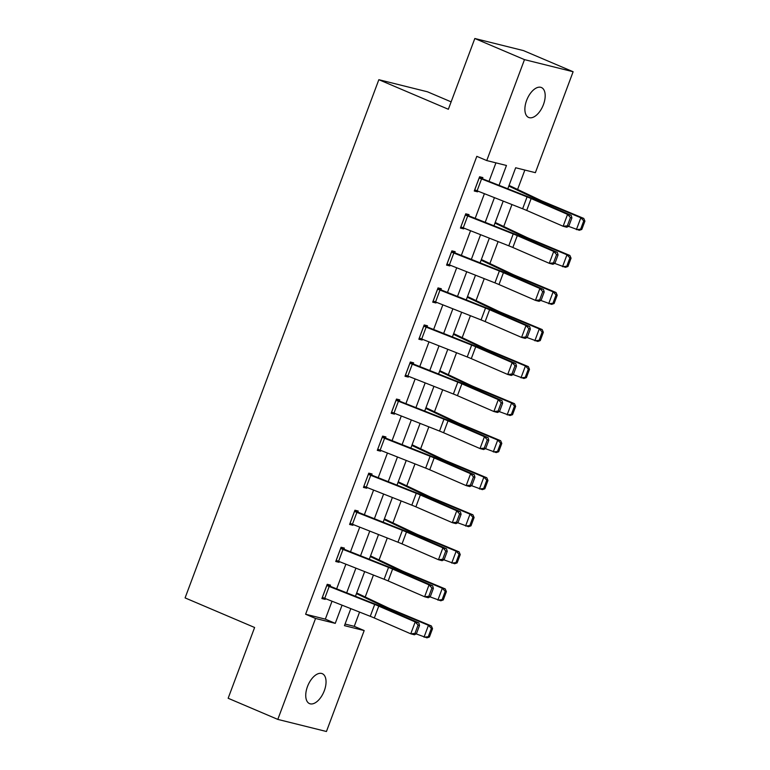 <?xml version="1.0" encoding="UTF-8"?>
<svg xmlns="http://www.w3.org/2000/svg" width="770" height="770" viewBox="0 0 770 770"><rect width="100%" height="100%" fill="white"/><g stroke="black" fill="none" stroke-linecap="round" stroke-linejoin="round"><path stroke-width="1.16" d="M307.48 686.542A16.266 8.595 -66.9 0 1 322.255 673.663A16.266 8.595 -66.9 0 1 324.305 690.729A16.266 8.595 -66.9 0 1 309.521 703.607A16.266 8.595 -66.9 0 1 307.48 686.542M526.622 100.398A16.266 8.595 -66.9 0 1 541.406 87.52A16.266 8.595 -66.9 0 1 543.447 104.585A16.266 8.595 -66.9 0 1 528.672 117.464A16.266 8.595 -66.9 0 1 526.622 100.398M451.133 101.861L427.475 91.794L378.84 79.695L185.089 597.905L254.61 627.492L228.151 698.265L277.806 719.401L315.546 618.464L335.258 623.363L342.063 605.182M378.84 79.695L448.361 109.273L474.82 38.5L523.465 50.599L573.121 71.735L535.381 172.673L515.659 167.764L507.805 188.785M345.066 624.056L354.248 626.337L359.571 612.092M365.221 597L373.431 575.046M379.071 559.944L387.281 537.999M392.921 522.897L401.132 500.943M406.772 485.851L414.982 463.896M420.632 448.804L428.832 426.85M434.482 411.748L442.692 389.793M448.333 374.701L456.543 352.747M462.183 337.655L470.393 315.7M476.033 300.598L484.243 278.644M489.893 263.552L498.094 241.597M503.744 226.505L511.954 204.551M517.594 189.449L524.851 170.045M354.248 626.337L364.181 630.563L326.442 731.5L277.806 719.401M499.037 185.329L506.458 165.473L486.746 160.564L476.813 156.339L305.613 614.239L325.335 619.138L332.024 601.226M336.634 588.915L345.884 564.179M350.485 551.869L359.734 527.132M364.335 514.812L373.585 490.076M378.186 477.766L387.435 453.03M392.046 440.719L401.286 415.983M405.896 403.663L415.146 378.927M419.746 366.616L428.996 341.88M433.597 329.57L442.846 304.833M447.447 292.523L456.697 267.787M461.307 255.467L470.547 230.731M475.157 218.42L484.407 193.684M489.008 181.374L495.928 162.855M479.152 177.947L479.19 177.966A8.894 0.635 20.5 0 0 481.548 178.929L527.075 196.889A12.715 0.905 -159.5 0 1 531.136 198.564L567.567 214.387L571.205 215.359L534.775 199.536A19.067 1.357 20.5 0 0 528.682 197.024L483.146 179.064L482.472 178.784L482.877 177.581L479.594 176.763L474.262 191.008L477.554 191.826L477.833 191.095M468.584 215.821L469.026 214.628L465.744 213.81L460.412 228.064L463.704 228.883L463.973 228.141M454.733 252.868L455.176 251.675L451.894 250.866L446.561 265.111L449.853 265.929L450.123 265.188M440.883 289.915L441.325 288.731L438.034 287.913L432.711 302.158L435.993 302.976L436.272 302.235M427.032 326.961L427.475 325.777L424.183 324.959L418.861 339.214L422.143 340.032L422.422 339.291M413.172 364.017L413.615 362.824L410.333 362.006L405.01 376.261L408.293 377.079L408.572 376.338M396.04 400.246L396.078 400.265A8.894 0.635 20.5 0 0 398.436 401.228L443.963 419.188A12.715 0.905 -159.5 0 1 448.025 420.863L484.455 436.686L488.093 437.658L451.663 421.835A19.067 1.357 20.5 0 0 445.57 419.313L399.361 401.083L399.765 399.88L396.483 399.062L391.15 413.307L394.442 414.125L394.712 413.384M385.472 438.111L385.914 436.927L382.632 436.109L377.3 450.363L380.592 451.172L380.861 450.44M371.621 475.167L372.064 473.974L368.772 473.155L363.45 487.41L366.732 488.228L367.011 487.487M357.771 512.214L358.214 511.03L354.922 510.212L349.599 524.457L352.881 525.275L353.161 524.534M343.911 549.26L344.354 548.076L341.072 547.258L335.749 561.503L339.031 562.321L339.31 561.59M330.061 586.317L330.503 585.123L327.221 584.305L321.889 598.559L325.181 599.378L325.46 598.637M474.82 38.5L524.486 59.627L573.121 71.735M305.613 614.239L315.546 618.464M486.746 160.564L524.486 59.627M346.664 592.871L355.913 568.135M360.514 555.825L369.764 531.088M374.364 518.778L383.614 494.032M388.224 481.722L397.474 456.985M402.075 444.675L411.324 419.939M415.925 407.628L425.175 382.892M429.775 370.572L439.025 345.836M443.626 333.525L452.875 308.789M457.486 296.479L466.736 271.743M471.336 259.423L480.586 234.686M485.187 222.376L494.436 197.64M350.822 608.647L344.459 625.654L364.181 630.563M503.205 201.095L493.955 225.831M489.345 238.151L480.095 262.888M475.494 275.198L466.245 299.934M461.644 312.245L452.394 336.981M447.793 349.291L438.544 374.037M433.943 386.347L424.694 411.084M420.083 423.394L410.843 448.13M406.233 460.441L396.983 485.177M392.382 497.497L383.133 522.233M378.532 534.544L369.282 559.28M364.682 571.59L355.432 596.327M325.335 619.138L335.258 623.363M474.455 190.508L477.554 191.826M460.604 227.564L463.704 228.883M446.754 264.611L449.853 265.929M432.894 301.657L435.993 302.976M419.044 338.713L422.143 340.032M405.193 375.76L408.293 377.079M391.343 412.807L394.442 414.125M377.493 449.853L380.592 451.172M363.632 486.909L366.732 488.228M349.782 523.956L352.881 525.275M335.932 561.003L339.031 562.321M322.081 598.059L325.181 599.378M482.472 178.784L479.335 177.447M568.789 226.226L566.768 227.237L563.13 226.265L567.567 214.387L570.445 217.525L567.336 225.841L568.789 226.226L571.898 217.92L570.445 217.525M474.715 189.824L474.753 189.844A8.894 0.635 20.5 0 0 477.102 190.806L522.638 208.766A12.715 0.905 -159.5 0 1 526.699 210.441L563.13 226.265L567.336 225.841M571.898 217.92L571.205 215.359M581.802 229.441L584.911 221.125L583.747 220.865L580.638 229.171L581.802 229.441L579.319 230.297L568.539 226.351M580.638 229.171L576.393 229.633L580.84 217.756L540.742 201.018A19.067 1.357 -159.5 0 1 535.545 198.727L508.816 186.071M583.747 220.865L580.84 217.756L583.756 218.42L584.911 221.125M509.047 185.445A8.894 0.635 -159.5 0 1 510.674 186.176L540.203 200.152A12.715 0.905 20.5 0 0 543.659 201.682L583.756 218.42M460.855 226.871L465.34 215.013A8.894 0.635 20.5 0 0 467.688 215.975L513.224 233.936A12.715 0.905 -159.5 0 1 517.286 235.62L553.717 251.444L557.355 252.406L520.924 236.583A19.067 1.357 20.5 0 0 514.832 234.07L465.484 214.503M554.939 263.282L552.918 264.283L549.279 263.321L553.717 251.444L556.595 254.581L553.486 262.888L554.939 263.282L558.048 254.966L556.595 254.581M460.903 226.89A8.894 0.635 20.5 0 0 463.251 227.853L508.787 245.813A12.715 0.905 -159.5 0 1 512.849 247.488L549.279 263.321L553.486 262.888M558.048 254.966L557.355 252.406M451.451 252.05L451.49 252.069A8.894 0.635 20.5 0 0 453.838 253.032L499.374 270.992A12.715 0.905 -159.5 0 1 503.436 272.667L539.866 288.49L543.505 289.462L507.074 273.629A19.067 1.357 20.5 0 0 500.972 271.117L451.634 251.549M541.089 300.329L539.058 301.33L535.429 300.367L539.866 288.49L542.744 291.628L539.635 299.944L541.089 300.329L544.197 292.013L542.744 291.628M447.004 263.927L447.043 263.937A8.894 0.635 20.5 0 0 449.401 264.899L494.937 282.86A12.715 0.905 -159.5 0 1 498.999 284.544L535.429 300.367L539.635 299.944M544.197 292.013L543.505 289.462M567.952 266.487L571.061 258.181L569.896 257.911L566.787 266.228L567.952 266.487L565.459 267.344L554.689 263.398M566.787 266.228L562.543 266.68L566.98 254.803L526.892 238.065A19.067 1.357 -159.5 0 1 521.694 235.774L494.966 223.127M569.896 257.911L566.98 254.803L569.906 255.467L571.061 258.181M495.197 222.501A8.894 0.635 -159.5 0 1 496.823 223.233L526.343 237.208A12.715 0.905 20.5 0 0 529.808 238.729L569.906 255.467M554.102 303.544L557.211 295.228L556.036 294.958L552.927 303.274L554.102 303.544L551.609 304.391L540.838 300.454M552.927 303.274L548.692 303.726L553.13 291.859L513.041 275.121A19.067 1.357 -159.5 0 1 507.844 272.83L481.115 260.173M556.036 294.958L553.13 291.859L556.046 292.513L557.211 295.228M481.346 259.548A8.894 0.635 -159.5 0 1 482.973 260.279L512.493 274.255A12.715 0.905 20.5 0 0 515.958 275.785L556.046 292.513M437.591 289.096L437.63 289.116A8.894 0.635 20.5 0 0 439.988 290.078L485.524 308.038A12.715 0.905 -159.5 0 1 489.585 309.713L526.016 325.537L529.644 326.509L493.224 310.685A19.067 1.357 20.5 0 0 487.121 308.173L437.784 288.596M527.238 337.375L525.207 338.386L521.569 337.414L526.016 325.537L528.894 328.675L525.785 336.99L527.238 337.375L530.347 329.069L528.894 328.675M437.63 289.116L433.192 300.993A8.894 0.635 20.5 0 0 435.55 301.956L481.077 319.916A12.715 0.905 -159.5 0 1 485.148 321.591L521.569 337.414L525.785 336.99M530.347 329.069L529.644 326.509M423.741 326.143L423.779 326.162A8.894 0.635 20.5 0 0 426.137 327.125L471.664 345.085A12.715 0.905 -159.5 0 1 475.735 346.76L512.166 362.593L515.794 363.556L479.364 347.732A19.067 1.357 20.5 0 0 473.271 345.22L423.933 325.643M513.388 374.422L511.357 375.433L507.719 374.461L512.166 362.593L515.034 365.731L511.935 374.037L513.388 374.422L516.497 366.116L515.034 365.731M419.303 338.02L419.342 338.04A8.894 0.635 20.5 0 0 421.7 339.002L467.226 356.962A12.715 0.905 -159.5 0 1 471.288 358.637L507.719 374.461L511.935 374.037M516.497 366.116L515.794 363.556M409.89 363.199L409.929 363.219A8.894 0.635 20.5 0 0 412.287 364.181L457.813 382.141A12.715 0.905 -159.5 0 1 461.875 383.816L498.306 399.64L501.944 400.612L465.513 384.779A19.067 1.357 20.5 0 0 459.421 382.267L410.073 362.699M499.528 411.478L497.507 412.479L493.868 411.517L498.306 399.64L501.183 402.777L498.075 411.093L499.528 411.478L502.637 403.162L501.183 402.777M405.453 375.077L405.492 375.086A8.894 0.635 20.5 0 0 407.84 376.049L453.376 394.009A12.715 0.905 -159.5 0 1 457.438 395.684L493.868 411.517L498.075 411.093M502.637 403.162L501.944 400.612M540.251 340.59L543.351 332.274L542.186 332.014L539.077 340.321L540.251 340.59L537.758 341.447L526.988 337.501M539.077 340.321L534.842 340.783L539.279 328.906L499.181 312.168A19.067 1.357 -159.5 0 1 493.994 309.877L467.265 297.22M542.186 332.014L539.279 328.906L542.196 329.57L543.351 332.274M467.496 296.594A8.894 0.635 -159.5 0 1 469.123 297.326L498.642 311.301A12.715 0.905 20.5 0 0 502.107 312.832L542.196 329.57M526.391 377.637L529.5 369.331L528.336 369.061L525.227 377.377L526.391 377.637L523.908 378.494L513.138 374.547M525.227 377.377L520.982 377.829L525.429 365.952L485.331 349.214A19.067 1.357 -159.5 0 1 480.133 346.923L453.405 334.276M528.336 369.061L525.429 365.952L528.345 366.616L529.5 369.331M453.646 333.651A8.894 0.635 -159.5 0 1 455.272 334.373L484.792 348.358A12.715 0.905 20.5 0 0 488.257 349.878L528.345 366.616M512.541 414.683L515.65 406.377L514.485 406.108L511.376 414.424L512.541 414.683L510.058 415.54L499.278 411.603M511.376 414.424L507.132 414.876L511.578 402.999L471.481 386.271A19.067 1.357 -159.5 0 1 466.283 383.98L439.555 371.323M514.485 406.108L511.578 402.999L514.495 403.663L515.65 406.377M439.795 370.697A8.894 0.635 -159.5 0 1 441.412 371.429L470.942 385.404A12.715 0.905 20.5 0 0 474.397 386.925L514.495 403.663M399.361 401.083L396.223 399.745M485.678 448.525L483.656 449.536L480.018 448.564L484.455 436.686L487.333 439.824L484.224 448.14L485.678 448.525L488.786 440.209L487.333 439.824M391.593 412.123L391.641 412.142A8.894 0.635 20.5 0 0 393.99 413.105L439.526 431.065A12.715 0.905 -159.5 0 1 443.587 432.74L480.018 448.564L484.224 448.14M488.786 440.209L488.093 437.658M498.691 451.74L501.799 443.424L500.635 443.164L497.526 451.47L498.691 451.74L496.198 452.587L485.427 448.65M497.526 451.47L493.281 451.932L497.718 440.055L457.63 423.317A19.067 1.357 -159.5 0 1 452.433 421.026L425.704 408.369M500.635 443.164L497.718 440.055L500.644 440.719L501.799 443.424M425.935 407.744A8.894 0.635 -159.5 0 1 427.562 408.475L457.082 422.451A12.715 0.905 20.5 0 0 460.547 423.981L500.644 440.719M377.743 449.17L382.228 437.312A8.894 0.635 20.5 0 0 384.577 438.274L430.112 456.235A12.715 0.905 -159.5 0 1 434.174 457.909L470.605 473.743L474.243 474.705L437.812 458.882A19.067 1.357 20.5 0 0 431.72 456.369L382.372 436.792M471.827 485.572L469.796 486.582L466.168 485.61L470.605 473.743L473.483 476.871L470.374 485.187L471.827 485.572L474.936 477.265L473.483 476.871M377.781 449.189A8.894 0.635 20.5 0 0 380.139 450.152L425.675 468.112A12.715 0.905 -159.5 0 1 429.737 469.787L466.168 485.61L470.374 485.187M474.936 477.265L474.243 474.705M484.84 488.786L487.949 480.47L486.775 480.211L483.666 488.526L484.84 488.786L482.347 489.643L471.577 485.697M483.666 488.526L479.431 488.979L483.868 477.102L443.78 460.364A19.067 1.357 -159.5 0 1 438.582 458.073L411.854 445.416M486.775 480.211L483.868 477.102L486.784 477.766L487.949 480.47M412.085 444.791A8.894 0.635 -159.5 0 1 413.711 445.522L443.231 459.498A12.715 0.905 20.5 0 0 446.696 461.028L486.784 477.766M363.892 486.217L368.368 474.358A8.894 0.635 20.5 0 0 370.726 475.321L416.262 493.291A12.715 0.905 -159.5 0 1 420.324 494.966L456.754 510.789L460.393 511.752L423.962 495.928A19.067 1.357 20.5 0 0 417.86 493.416L368.522 473.848M457.977 522.628L455.946 523.629L452.308 522.666L456.754 510.789L459.632 513.927L456.523 522.233L457.977 522.628L461.086 514.312L459.632 513.927M363.931 486.236A8.894 0.635 20.5 0 0 366.289 487.198L411.815 505.159A12.715 0.905 -159.5 0 1 415.887 506.833L452.308 522.666L456.523 522.233M461.086 514.312L460.393 511.752M470.99 525.833L474.099 517.527L472.924 517.257L469.816 525.573L470.99 525.833L468.497 526.69L457.726 522.753M469.816 525.573L465.581 526.025L470.018 514.148L429.92 497.41A19.067 1.357 -159.5 0 1 424.732 495.129L398.003 482.472M472.924 517.257L470.018 514.148L472.934 514.812L474.099 517.527M398.234 481.847A8.894 0.635 -159.5 0 1 399.861 482.578L429.381 496.554A12.715 0.905 20.5 0 0 432.846 498.075L472.934 514.812M354.479 511.396L354.518 511.415A8.894 0.635 20.5 0 0 356.876 512.377L402.402 530.337A12.715 0.905 -159.5 0 1 406.473 532.012L442.904 547.836L446.533 548.808L410.102 532.984A19.067 1.357 20.5 0 0 404.009 530.463L354.672 510.895M444.126 559.675L442.096 560.685L438.457 559.713L442.904 547.836L445.772 550.974L442.673 559.29L444.126 559.675L447.235 551.359L445.772 550.974M350.042 523.273L350.081 523.292A8.894 0.635 20.5 0 0 352.439 524.255L397.965 542.215A12.715 0.905 -159.5 0 1 402.027 543.889L438.457 559.713L442.673 559.29M447.235 551.359L446.533 548.808M457.13 562.889L460.239 554.573L459.074 554.304L455.965 562.62L457.13 562.889L454.647 563.736L443.876 559.8M455.965 562.62L451.73 563.072L456.167 551.204L416.07 534.467A19.067 1.357 -159.5 0 1 410.872 532.176L384.143 519.519M459.074 554.304L456.167 551.204L459.084 551.869L460.239 554.573M384.384 518.893A8.894 0.635 -159.5 0 1 386.011 519.625L415.531 533.6A12.715 0.905 20.5 0 0 418.995 535.131L459.084 551.869M340.629 548.442L340.667 548.461A8.894 0.635 20.5 0 0 343.025 549.424L388.552 567.384A12.715 0.905 -159.5 0 1 392.613 569.059L429.044 584.882L432.682 585.854L396.252 570.031A19.067 1.357 20.5 0 0 390.159 567.519L340.812 547.942M430.266 596.721L428.245 597.732L424.607 596.76L429.044 584.882L431.922 588.02L428.813 596.336L430.266 596.721L433.375 588.415L431.922 588.02M336.192 560.319L336.23 560.339A8.894 0.635 20.5 0 0 338.579 561.301L384.115 579.261A12.715 0.905 -159.5 0 1 388.176 580.936L424.607 596.76L428.813 596.336M433.375 588.415L432.682 585.854M443.279 599.936L446.388 591.62L445.224 591.36L442.115 599.666L443.279 599.936L440.796 600.793L430.016 596.846M442.115 599.666L437.87 600.128L442.317 588.251L402.219 571.513A19.067 1.357 -159.5 0 1 397.022 569.222L370.293 556.566M445.224 591.36L442.317 588.251L445.233 588.915L446.388 591.62M370.534 555.94A8.894 0.635 -159.5 0 1 372.151 556.672L401.68 570.647A12.715 0.905 20.5 0 0 405.136 572.177L445.233 588.915M326.778 585.498L326.817 585.508A8.894 0.635 20.5 0 0 329.175 586.471L374.701 604.431A12.715 0.905 -159.5 0 1 378.763 606.115L415.194 621.939L418.832 622.901L382.401 607.078A19.067 1.357 20.5 0 0 376.309 604.566L326.961 584.998M416.416 633.777L414.395 634.778L410.757 633.816L415.194 621.939L418.072 625.076L414.963 633.383L416.416 633.777L419.525 625.461L418.072 625.076M322.332 597.366L322.38 597.385A8.894 0.635 20.5 0 0 324.728 598.348L370.264 616.308A12.715 0.905 -159.5 0 1 374.326 617.983L410.757 633.816L414.963 633.383M419.525 625.461L418.832 622.901M429.429 636.982L432.538 628.676L431.373 628.407L428.264 636.723L429.429 636.982L426.936 637.839L416.166 633.893M428.264 636.723L424.02 637.175L428.457 625.298L388.369 608.56A19.067 1.357 -159.5 0 1 383.171 606.269L356.443 593.622M431.373 628.407L428.457 625.298L431.383 625.962L432.538 628.676M356.674 592.996A8.894 0.635 -159.5 0 1 358.3 593.728L387.82 607.703A12.715 0.905 20.5 0 0 391.285 609.224L431.383 625.962M479.19 177.966L474.753 189.844M527.075 196.889L522.638 208.766M531.136 198.564L526.699 210.441M481.548 178.929L477.102 190.806M540.386 201.971L540.742 201.018M535.179 199.709L535.545 198.727M513.224 233.936L508.787 245.813M517.286 235.62L512.849 247.488M467.688 215.975L463.251 227.853M451.49 252.069L447.043 263.937M499.374 270.992L494.937 282.86M503.436 272.667L498.999 284.544M453.838 253.032L449.401 264.899M526.536 239.018L526.892 238.065M521.328 236.756L521.694 235.774M512.685 276.074L513.041 275.121M507.478 273.812L507.844 272.83M485.524 308.038L481.077 319.916M489.585 309.713L485.148 321.591M439.988 290.078L435.55 301.956M423.779 326.162L419.342 338.04M471.664 345.085L467.226 356.962M475.735 346.76L471.288 358.637M426.137 327.125L421.7 339.002M409.929 363.219L405.492 375.086M457.813 382.141L453.376 394.009M461.875 383.816L457.438 395.684M412.287 364.181L407.84 376.049M498.825 313.12L499.181 312.168M493.628 310.859L493.994 309.877M484.975 350.167L485.331 349.214M479.768 347.905L480.133 346.923M471.125 387.223L471.481 386.271M465.917 384.962L466.283 383.98M396.078 400.265L391.641 412.142M443.963 419.188L439.526 431.065M448.025 420.863L443.587 432.74M398.436 401.228L393.99 413.105M457.274 424.27L457.63 423.317M452.067 422.008L452.433 421.026M430.112 456.235L425.675 468.112M434.174 457.909L429.737 469.787M384.577 438.274L380.139 450.152M443.424 461.317L443.78 460.364M438.217 459.055L438.582 458.073M416.262 493.291L411.815 505.159M420.324 494.966L415.887 506.833M370.726 475.321L366.289 487.198M429.564 498.363L429.92 497.41M424.366 496.101L424.732 495.129M354.518 511.415L350.081 523.292M402.402 530.337L397.965 542.215M406.473 532.012L402.027 543.889M356.876 512.377L352.439 524.255M415.713 535.419L416.07 534.467M410.506 533.158L410.872 532.176M340.667 548.461L336.23 560.339M388.552 567.384L384.115 579.261M392.613 569.059L388.176 580.936M343.025 549.424L338.579 561.301M401.863 572.466L402.219 571.513M396.656 570.204L397.022 569.222M326.817 585.508L322.38 597.385M374.701 604.431L370.264 616.308M378.763 606.115L374.326 617.983M329.175 586.471L324.728 598.348M388.013 609.513L388.369 608.56M382.806 607.251L383.171 606.269"/></g></svg>
